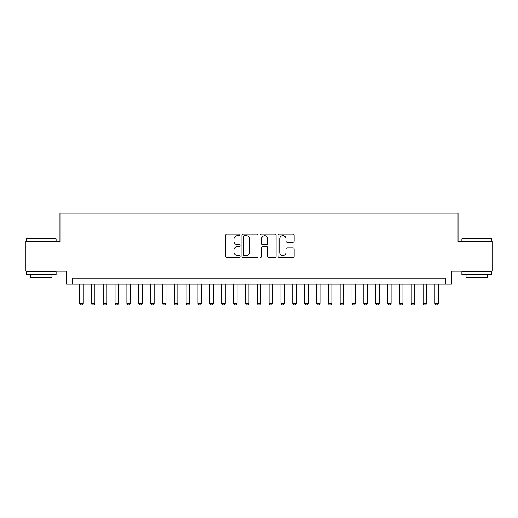 <?xml version="1.0" encoding="UTF-8"?>
<svg xmlns="http://www.w3.org/2000/svg" width="518" height="518" viewBox="0 0 518 518"><rect width="100%" height="100%" fill="white"/><g stroke="black" fill="none" stroke-linecap="round" stroke-linejoin="round"><path stroke-width="0.78" d="M240.048 234.855A0.816 0.816 0 0 0 239.232 234.045L226.878 234.045A1.165 1.165 0 0 0 225.712 235.204L225.712 256.138A1.165 1.165 0 0 0 226.878 257.304L239.232 257.304A0.816 0.816 0 0 0 240.048 256.488A0.816 0.816 0 0 0 239.232 255.672L237.632 255.672A3.723 3.723 0 0 1 233.909 251.949L233.909 250.207A3.723 3.723 0 0 1 237.632 246.484L239.232 246.484A0.816 0.816 0 0 0 240.048 245.674A0.816 0.816 0 0 0 239.232 244.859L237.632 244.859A3.723 3.723 0 0 1 233.909 241.135L233.909 239.394A3.723 3.723 0 0 1 237.632 235.671L239.232 235.671A0.816 0.816 0 0 0 240.048 234.855M292.987 242.243A1.165 1.165 0 0 0 294.146 241.077L294.146 235.204A1.165 1.165 0 0 0 292.987 234.045L279.267 234.045A1.165 1.165 0 0 0 278.101 235.204L278.101 256.138A1.165 1.165 0 0 0 279.267 257.304L292.987 257.304A1.165 1.165 0 0 0 294.146 256.138L294.146 249.041A1.165 1.165 0 0 0 292.987 247.882L287.114 247.882A1.165 1.165 0 0 0 285.949 249.041L285.949 252.564A3.108 3.108 0 0 1 282.841 255.672A3.108 3.108 0 0 1 279.726 252.564L279.726 238.779A3.108 3.108 0 0 1 282.841 235.671A3.108 3.108 0 0 1 285.949 238.779L285.949 241.077A1.165 1.165 0 0 0 287.114 242.243L292.987 242.243M445.597 284.175L451.521 284.175L451.521 271.141L492.1 271.141L492.1 241.524L458.041 241.524L458.041 213.092L59.958 213.092L59.958 241.524L25.9 241.524L25.9 271.141L66.479 271.141L66.479 284.175L445.597 284.175L445.597 278.25L72.403 278.25L72.403 284.175M257.983 235.204A1.165 1.165 0 0 0 256.818 234.045L243.097 234.045A1.165 1.165 0 0 0 241.932 235.204L241.932 256.138A1.165 1.165 0 0 0 243.097 257.304L256.818 257.304A1.165 1.165 0 0 0 257.983 256.138L257.983 235.204M261.182 234.045L274.903 234.045A1.165 1.165 0 0 1 276.068 235.204L276.068 256.138A1.165 1.165 0 0 1 274.903 257.304L269.03 257.304A1.165 1.165 0 0 1 267.864 256.138L267.864 247.649A1.165 1.165 0 0 0 266.705 246.484L262.807 246.484A1.165 1.165 0 0 0 261.648 247.649L261.648 256.488A0.816 0.816 0 0 1 260.832 257.304A0.816 0.816 0 0 1 260.017 256.488L260.017 235.204A1.165 1.165 0 0 1 261.182 234.045M244.379 235.671A0.816 0.816 0 0 0 243.564 236.486L243.564 254.856A0.816 0.816 0 0 0 244.379 255.672L246.063 255.672A3.723 3.723 0 0 0 249.786 251.949L249.786 239.394A3.723 3.723 0 0 0 246.063 235.671L244.379 235.671M267.864 238.837A3.108 3.108 0 0 0 264.756 235.729A3.108 3.108 0 0 0 261.648 238.837L261.648 243.693A1.165 1.165 0 0 0 262.807 244.859L266.705 244.859A1.165 1.165 0 0 0 267.864 243.693L267.864 238.837M79.513 284.175L79.513 303.367L83.061 303.367L83.061 284.175M83.061 303.367L82.174 304.908L80.4 304.908L79.513 303.367M26.845 238.565L55.756 238.565L56.112 238.921L26.489 238.921L26.845 238.565M41.304 274.695L26.489 274.695L26.489 271.736L56.112 271.736L56.112 274.695L41.304 274.695M51.962 274.695L51.962 277.421L30.64 277.421L30.64 274.695M462.244 238.565L491.155 238.565L491.511 238.921L461.888 238.921L462.244 238.565M476.696 274.695L461.888 274.695L461.888 271.736L491.511 271.736L491.511 274.695L476.696 274.695M487.36 274.695L487.36 277.421L466.038 277.421L466.038 274.695M91.356 284.175L91.356 303.367L94.911 303.367L94.911 284.175M94.911 303.367L94.023 304.908L92.249 304.908L91.356 303.367M103.205 284.175L103.205 303.367L106.76 303.367L106.76 284.175M106.76 303.367L105.873 304.908L104.092 304.908L103.205 303.367M115.054 284.175L115.054 303.367L118.609 303.367L118.609 284.175M118.609 303.367L117.716 304.908L115.941 304.908L115.054 303.367M126.897 284.175L126.897 303.367L130.452 303.367L130.452 284.175M130.452 303.367L129.565 304.908L127.791 304.908L126.897 303.367M138.746 284.175L138.746 303.367L142.301 303.367L142.301 284.175M142.301 303.367L141.414 304.908L139.633 304.908L138.746 303.367M150.596 284.175L150.596 303.367L154.15 303.367L154.15 284.175M154.15 303.367L153.263 304.908L151.483 304.908L150.596 303.367M162.445 284.175L162.445 303.367L166 303.367L166 284.175M166 303.367L165.106 304.908L163.332 304.908L162.445 303.367M174.288 284.175L174.288 303.367L177.842 303.367L177.842 284.175M177.842 303.367L176.955 304.908L175.181 304.908L174.288 303.367M186.137 284.175L186.137 303.367L189.692 303.367L189.692 284.175M189.692 303.367L188.805 304.908L187.024 304.908L186.137 303.367M197.986 284.175L197.986 303.367L201.541 303.367L201.541 284.175M201.541 303.367L200.654 304.908L198.873 304.908L197.986 303.367M209.835 284.175L209.835 303.367L213.39 303.367L213.39 284.175M213.39 303.367L212.497 304.908L210.722 304.908L209.835 303.367M221.678 284.175L221.678 303.367L225.233 303.367L225.233 284.175M225.233 303.367L224.346 304.908L222.572 304.908L221.678 303.367M233.527 284.175L233.527 303.367L237.082 303.367L237.082 284.175M237.082 303.367L236.195 304.908L234.414 304.908L233.527 303.367M245.377 284.175L245.377 303.367L248.931 303.367L248.931 284.175M248.931 303.367L248.038 304.908L246.264 304.908L245.377 303.367M257.226 284.175L257.226 303.367L260.774 303.367L260.774 284.175M260.774 303.367L259.887 304.908L258.113 304.908L257.226 303.367M269.069 284.175L269.069 303.367L272.623 303.367L272.623 284.175M272.623 303.367L271.736 304.908L269.962 304.908L269.069 303.367M280.918 284.175L280.918 303.367L284.473 303.367L284.473 284.175M284.473 303.367L283.586 304.908L281.805 304.908L280.918 303.367M292.767 284.175L292.767 303.367L296.322 303.367L296.322 284.175M296.322 303.367L295.428 304.908L293.654 304.908L292.767 303.367M304.61 284.175L304.61 303.367L308.165 303.367L308.165 284.175M308.165 303.367L307.278 304.908L305.503 304.908L304.61 303.367M316.459 284.175L316.459 303.367L320.014 303.367L320.014 284.175M320.014 303.367L319.127 304.908L317.346 304.908L316.459 303.367M328.308 284.175L328.308 303.367L331.863 303.367L331.863 284.175M331.863 303.367L330.976 304.908L329.195 304.908L328.308 303.367M340.158 284.175L340.158 303.367L343.712 303.367L343.712 284.175M343.712 303.367L342.819 304.908L341.045 304.908L340.158 303.367M352 284.175L352 303.367L355.555 303.367L355.555 284.175M355.555 303.367L354.668 304.908L352.894 304.908L352 303.367M363.85 284.175L363.85 303.367L367.404 303.367L367.404 284.175M367.404 303.367L366.517 304.908L364.737 304.908L363.85 303.367M375.699 284.175L375.699 303.367L379.254 303.367L379.254 284.175M379.254 303.367L378.367 304.908L376.586 304.908L375.699 303.367M387.548 284.175L387.548 303.367L391.103 303.367L391.103 284.175M391.103 303.367L390.209 304.908L388.435 304.908L387.548 303.367M399.391 284.175L399.391 303.367L402.946 303.367L402.946 284.175M402.946 303.367L402.059 304.908L400.284 304.908L399.391 303.367M411.24 284.175L411.24 303.367L414.795 303.367L414.795 284.175M414.795 303.367L413.908 304.908L412.127 304.908L411.24 303.367M423.089 284.175L423.089 303.367L426.644 303.367L426.644 284.175M426.644 303.367L425.751 304.908L423.977 304.908L423.089 303.367M434.939 284.175L434.939 303.367L438.487 303.367L438.487 284.175M438.487 303.367L437.6 304.908L435.826 304.908L434.939 303.367M26.489 241.524L26.489 238.921M33.243 271.736L33.243 271.141M49.359 271.736L49.359 271.141M56.112 241.524L56.112 238.921M461.888 241.524L461.888 238.921M468.641 271.736L468.641 271.141M484.757 271.736L484.757 271.141M491.511 241.524L491.511 238.921"/></g></svg>
